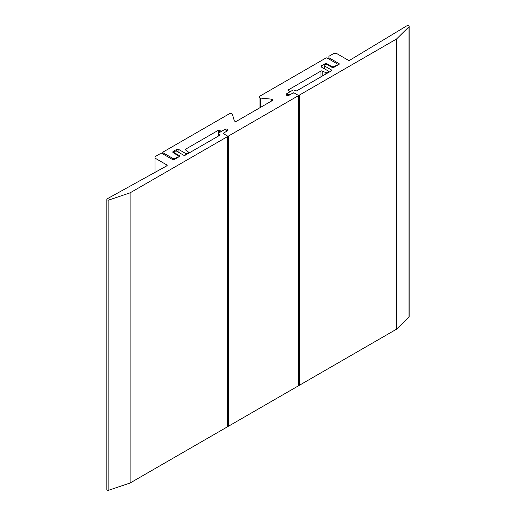 <?xml version="1.0" encoding="UTF-8"?>
<svg xmlns="http://www.w3.org/2000/svg" width="516" height="516" viewBox="0 0 516 516"><rect width="100%" height="100%" fill="white"/><g stroke="black" fill="none" stroke-linecap="round" stroke-linejoin="round"><path stroke-width="0.77" d="M259.561 97.782A1.774 1.026 180 0 1 259.038 97.06A1.774 1.026 180 0 1 259.561 96.331L325.893 58.031A0.89 0.516 180 0 1 327.15 58.031L336.368 63.358A2.49 1.438 180 0 1 337.096 64.371A2.49 1.438 180 0 1 336.368 65.384L334.336 66.558A0.89 0.516 180 0 1 333.71 66.712L332.639 66.712A1.6 0.922 180 0 1 331.511 66.441A1.6 0.922 180 0 1 331.369 66.351L327.215 63.945A1.774 1.026 0 0 0 324.699 63.945L321.623 65.726A1.774 1.026 0 0 0 321.1 66.448A1.774 1.026 0 0 0 321.623 67.177L328.279 71.014A0.89 0.516 180 0 1 328.537 71.382A0.89 0.516 180 0 1 328.37 71.685L327.138 72.588A0.89 0.516 180 0 1 325.886 72.679L322.178 70.976A0.89 0.516 0 0 0 320.997 71.021L288.205 89.952A0.71 0.413 0 0 0 288.205 90.532L288.96 90.964A1.774 1.026 180 0 1 289.482 91.693A1.774 1.026 180 0 1 288.96 92.416L286.58 93.789A1.774 1.026 0 0 0 286.064 94.512A1.774 1.026 0 0 0 286.58 95.241A1.774 1.026 0 0 0 289.095 95.241L292.366 93.351A1.774 1.026 180 0 1 294.875 93.351L298.016 95.163A0.89 0.516 180 0 1 298.28 95.531A0.89 0.516 180 0 1 298.016 95.892L228.64 135.947A0.89 0.516 180 0 1 227.382 135.947L224.241 134.134A1.774 1.026 180 0 1 223.718 133.405A1.774 1.026 180 0 1 224.241 132.683L227.504 130.8A1.774 1.026 0 0 0 228.027 130.071A1.774 1.026 0 0 0 226.93 129.123A1.774 1.026 0 0 0 224.995 129.348L222.615 130.716A1.774 1.026 180 0 1 220.106 130.716L219.352 130.284A0.71 0.413 0 0 0 218.345 130.284L185.554 149.214A0.89 0.516 0 0 0 185.296 149.576A0.89 0.516 0 0 0 185.489 149.898L188.43 152.039A0.89 0.516 180 0 1 188.624 152.355A0.89 0.516 180 0 1 188.282 152.762L186.708 153.471A0.89 0.516 180 0 1 185.554 153.42L178.897 149.576A1.774 1.026 0 0 0 176.382 149.576L173.305 151.349A1.774 1.026 0 0 0 172.789 152.078A1.774 1.026 0 0 0 173.305 152.8L177.465 155.206A1.6 0.922 180 0 1 178.091 155.935L178.091 156.554A0.89 0.516 180 0 1 177.833 156.916L175.801 158.089A2.49 1.438 180 0 1 172.286 158.089L163.062 152.768A0.89 0.516 180 0 1 162.804 152.407A0.89 0.516 180 0 1 163.062 152.046L229.401 113.746A1.774 1.026 180 0 1 231.2 113.494A1.774 1.026 180 0 1 232.413 114.3L234.283 120.699A1.419 0.819 0 0 0 234.677 121.144A1.419 0.819 0 0 0 236.689 121.144L272.377 100.543A1.419 0.819 0 0 0 272.79 99.962A1.419 0.819 0 0 0 271.603 99.149L260.515 98.072A1.774 1.026 180 0 1 259.561 97.782M331.369 67.009L331.369 66.351M328.37 72.569L328.37 71.685M298.28 95.531L298.28 385.704A0.89 0.516 180 0 1 298.016 386.071L228.64 426.126A0.89 0.516 180 0 1 227.569 426.21M186.708 154.355L186.708 153.471M178.091 157.296L178.091 156.554M155.032 158.128L166.842 164.952A1.064 0.613 180 0 1 167.158 165.384A1.064 0.613 180 0 1 166.842 165.823L107.238 198.783A1.348 0.78 0 0 0 106.812 199.35A1.348 0.78 0 0 0 107.496 200.027A1.348 0.78 0 0 0 108.85 200.021L130.129 192.823L227.253 136.746A1.064 0.613 0 0 0 227.569 136.308A1.064 0.613 0 0 0 227.253 135.876L223.486 133.696A0.71 0.413 180 0 1 223.486 133.115L226.124 131.593A1.774 1.026 0 0 0 226.647 130.871A1.774 1.026 0 0 0 226.124 130.142A1.774 1.026 0 0 0 223.615 130.142L218.713 132.973A1.064 0.613 0 0 0 218.397 133.405A1.064 0.613 0 0 0 218.713 133.844L219.719 134.424A1.064 0.613 180 0 1 220.029 134.857A1.064 0.613 180 0 1 219.719 135.295L185.186 155.232A1.064 0.613 180 0 1 183.683 155.232L176.524 151.098A0.71 0.413 0 0 0 175.492 151.111L174.008 151.968A0.71 0.413 0 0 0 174.008 152.549L179.407 155.664A1.064 0.613 180 0 1 179.723 156.103A1.064 0.613 180 0 1 179.407 156.535L174.131 159.579A1.064 0.613 180 0 1 172.621 159.579L162.572 153.781L160.057 153.781L155.032 156.683L155.032 172.563M106.812 199.35L106.812 489.529A1.348 0.78 0 0 0 107.496 490.206A1.348 0.78 0 0 0 108.85 490.2L130.129 482.995L227.253 426.925A1.064 0.613 0 0 0 227.569 426.487L227.569 136.308M130.129 192.823L130.129 482.995M287.967 94.441A1.774 1.026 180 0 1 287.444 93.719A1.774 1.026 180 0 1 287.967 92.99L292.869 90.158A1.064 0.613 180 0 1 294.372 90.158L295.378 90.739A1.064 0.613 0 0 0 296.887 90.739L331.414 70.808A1.064 0.613 0 0 0 331.73 70.37A1.064 0.613 0 0 0 331.414 69.937L324.254 65.803A0.71 0.413 180 0 1 324.28 65.209L325.764 64.352A0.71 0.413 180 0 1 326.77 64.352L332.169 67.467A1.064 0.613 0 0 0 333.678 67.467L338.954 64.423A1.064 0.613 0 0 0 339.264 63.984A1.064 0.613 0 0 0 338.954 63.552L328.905 57.747L328.905 56.296L333.929 53.393L336.438 53.393L348.255 60.217A1.064 0.613 0 0 0 349.758 60.217L406.853 25.8A1.348 0.78 180 0 1 408.337 25.613A1.348 0.78 180 0 1 409.188 26.335A1.348 0.78 180 0 1 409.001 26.729L396.527 39.016L299.403 95.092A1.064 0.613 180 0 1 297.893 95.092L294.12 92.919A0.71 0.413 0 0 0 293.114 92.919L290.476 94.441A1.774 1.026 180 0 1 287.967 94.441M328.905 59.043L328.905 57.747M409.188 26.335L409.188 316.514A1.348 0.78 180 0 1 409.001 316.908L396.527 329.195L396.527 39.016M396.527 329.195L299.403 385.271A1.064 0.613 180 0 1 298.28 385.413M332.639 67.628L332.639 66.712M327.215 64.61L327.215 63.945M324.699 64.964L324.699 63.945M321.623 67.177L321.623 65.726M327.138 73.272L327.138 72.588M325.886 73.994L325.886 72.679M322.178 76.142L322.178 70.976M320.997 76.82L320.997 71.021M288.205 90.532L288.205 89.952M286.58 95.241L286.58 93.789M298.016 386.071L298.016 95.892M228.64 426.126L228.64 135.947M224.995 129.845L224.995 129.348M220.106 132.167L220.106 130.716M219.352 132.606L219.352 130.284M218.345 136.089L218.345 130.284M185.554 149.943L185.554 149.214M188.282 153.446L188.282 152.762M185.554 155.019L185.554 153.42M178.897 152.465L178.897 149.576M176.382 151.033L176.382 149.576M173.305 152.8L173.305 151.349M177.833 157.445L177.833 156.916M175.801 158.618L175.801 158.089M172.286 159.386L172.286 158.089M163.062 154.065L163.062 152.768M271.603 100.981L271.603 99.149M260.515 107.386L260.515 98.072M336.368 65.913L336.368 65.384M334.336 67.086L334.336 66.558M333.71 67.448L333.71 66.712M174.008 152.549L174.008 153.207M179.407 155.664L179.407 156.535M166.842 164.952L166.842 165.823M108.85 200.021L108.85 490.2M227.253 136.746L227.253 426.925M223.486 133.115L223.486 133.696M218.713 133.844L218.713 135.876M219.719 134.424L219.719 135.295M338.954 64.423L338.954 63.552M409.001 316.908L409.001 26.729M299.403 385.271L299.403 95.092M331.414 70.808L331.414 69.937M324.254 68.692L324.254 65.803M259.038 108.237L259.038 97.06M328.537 72.466L328.537 71.382M289.482 92.112L289.482 91.693M223.718 133.831L223.718 133.405M188.624 153.246L188.624 152.355M162.804 153.91L162.804 152.407M337.096 65.493L337.096 64.371M173.802 152.259L173.802 153.084M226.647 130.871L226.647 131.296M218.397 133.405L218.397 136.056M287.444 95.512L287.444 93.719M324.048 68.57L324.048 65.513"/></g></svg>
